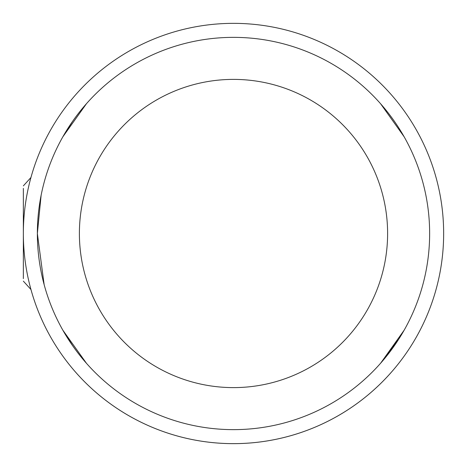 <?xml version="1.0" encoding="UTF-8"?>
<svg xmlns="http://www.w3.org/2000/svg" width="467" height="467" viewBox="0 0 467 467"><rect width="100%" height="100%" fill="white"/><g stroke="black" fill="none" stroke-linecap="round" stroke-linejoin="round"><path stroke-width="0.7" d="M443.65 232.455L443.65 233.5A210.15 210.15 0 0 1 30.95 289.499L23.35 281.134M84.165 85.642L85.642 84.165M232.455 23.35L234.545 23.35M381.358 84.165L382.835 85.642M41.125 195.218L37.36 233.5L44.131 284.59M380.547 363.297L398.666 339.287L380.646 363.186L404.124 330.239M86.453 363.297L62.876 330.239M62.882 330.245L72.438 345.434M380.646 103.814L404.124 136.761L380.646 103.814M62.858 136.796L86.453 103.703L62.876 136.761M62.882 136.755L72.397 121.618L62.882 136.755M37.36 233.5A196.14 196.14 0 0 1 233.5 37.36A196.14 196.14 0 0 1 429.64 233.5A196.14 196.14 0 0 1 233.5 429.64A196.14 196.14 0 0 1 37.36 233.5M308.804 367.955L310.841 366.799M158.19 99.045L156.165 100.201M443.65 233.5A210.15 210.15 0 0 1 233.5 443.65A210.15 210.15 0 0 1 23.35 233.5A210.15 210.15 0 0 1 233.5 23.35A210.15 210.15 0 0 1 443.65 233.5M23.35 278.618L23.35 188.382M387.61 233.5A154.11 154.11 0 0 1 233.5 387.61A154.11 154.11 0 0 1 79.39 233.5A154.11 154.11 0 0 1 233.5 79.39A154.11 154.11 0 0 1 387.61 233.5M30.95 177.501L23.35 185.866"/></g></svg>
